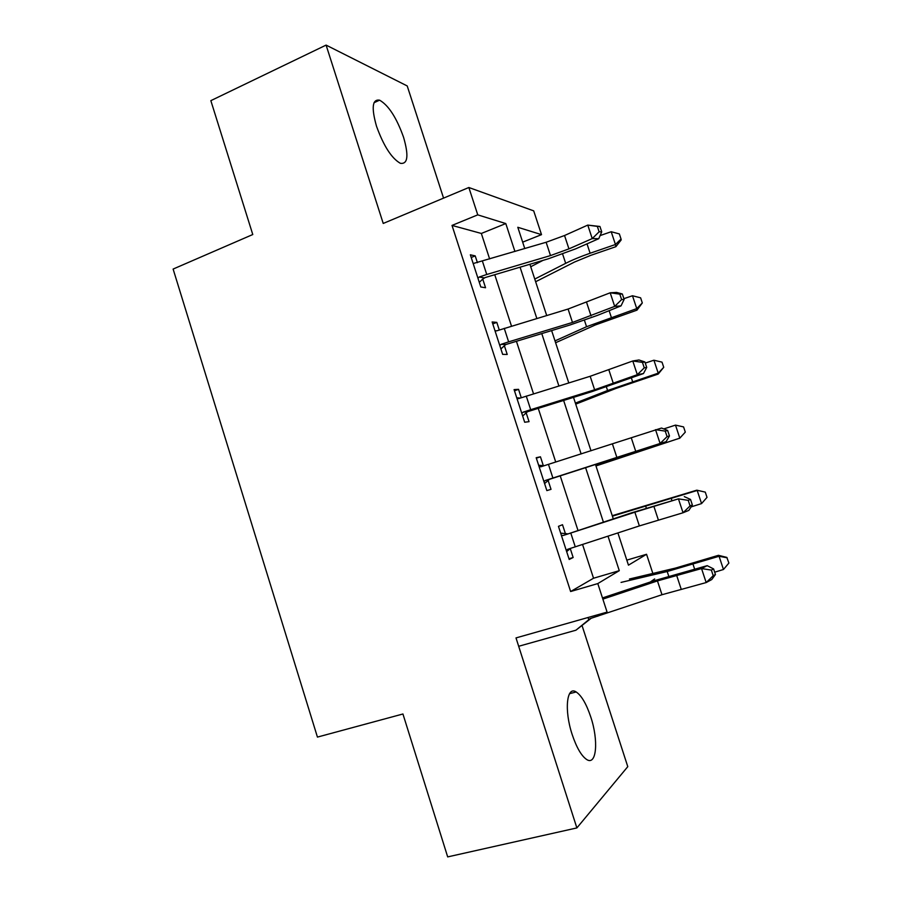 <?xml version="1.0" encoding="UTF-8"?>
<svg xmlns="http://www.w3.org/2000/svg" width="902" height="902" viewBox="0 0 902 902"><rect width="100%" height="100%" fill="white"/><g stroke="black" fill="none" stroke-linecap="round" stroke-linejoin="round"><path stroke-width="1.35" d="M590.742 716.898C586.356 703.853 581.497 695.532 576.164 691.958C566.727 685.509 564.009 710.054 572.172 734.521C576.57 747.578 581.395 755.91 586.65 759.495C596.65 766.17 598.691 740.395 590.742 716.898M403.555 137.239C396.542 117.655 388.548 105.297 379.595 100.167C372.3 98.994 371.263 107.665 376.495 126.19C383.632 145.932 391.569 158.301 400.33 163.296C407.817 164.446 408.899 155.753 403.555 137.239M626.811 560.131L646.554 554.279L652.856 573.447M443.558 198.113L407.219 85.949L326.096 45.1L210.843 100.652L252.774 234.531L173.116 269.067L317.436 737.092L402.935 713.989L447.685 856.9L576.874 827.923L627.781 766.655L582.094 625.672M489.628 258.942L481.341 233.46L452.015 225.421L477.756 214.856L468.848 187.503L533.702 210.865L541.516 234.644L517.804 227.281L524.772 248.569M522.664 242.142L541.516 234.644M452.015 225.421L570.628 591.52L593.539 578.238L582.557 544.492M577.934 530.275L560.232 475.895M555.722 462.027L538.257 408.358M533.533 393.836L516.429 341.294M511.502 326.152L494.758 274.704M477.417 262.674L475.219 255.897L470.348 254.804L480.789 286.971L485.558 287.749L482.739 279.079L479.289 282.36M499.257 329.952L496.81 322.386L492.142 321.958L502.651 354.362L507.217 354.463L504.387 345.737L500.903 348.95M521.266 397.703L518.549 389.348L514.084 389.596L524.682 422.237L529.046 421.662L526.182 412.868L522.664 416.025M538.629 465.24L543.32 465.635L540.445 456.795L536.194 457.72L546.86 490.598L551.021 489.335L548.134 480.473L544.582 483.573M560.661 533.15L565.396 533.623L562.51 524.716L558.462 526.34L569.207 559.454L573.153 557.504L570.256 548.574L566.659 551.607M570.628 591.52L597.801 583.583L607.091 612.108L516 637.917L576.874 827.923M326.096 45.1L383.226 223.448L468.848 187.503M654.66 578.937L650.207 582.038M617.904 532.935L628.457 565.159L646.554 554.279M529.914 264.263L546.691 315.497M551.629 330.583L568.767 382.91M573.503 397.365L591.002 450.808M595.534 464.631L613.27 518.785M514.929 251.478L505.796 223.561L477.756 214.856M597.801 583.583L619.279 570.673L608.004 536.171M603.37 522.01L585.646 467.788M581.125 453.954L563.626 400.443M558.902 385.977L541.764 333.582M536.837 318.485L520.071 267.195M481.341 233.46L505.796 223.561M593.539 578.238L619.279 570.673M471.227 257.487L475.219 255.897M492.774 323.908L496.81 322.386M514.478 390.791L518.549 389.348M536.34 458.16L540.445 456.795M568.97 558.755L573.153 557.504M482.39 261.073L486.753 274.49L479.255 277.004L477.947 278.222L473.189 263.542L546.127 242.266L564.539 235.512L587.766 225.094L599.943 226.481L597.338 226.402L599.131 231.803L601.724 231.87L599.943 226.481M486.753 274.49L550.502 255.582L568.948 248.862L592.231 238.59L587.766 225.094L597.338 226.402M599.131 231.803L592.231 238.59L598.748 238.692L575.589 248.873L548.19 258.84L485.084 277.579L482.739 279.079M479.255 277.004L484.103 277.884M598.748 238.692L601.724 231.87M535.641 281.728L574.608 261.997L590.799 255.334L615.874 246.686L615.446 244.51L590.111 253.248C580.617 256.54 572.466 259.911 565.678 263.339L534.762 279.068M621.038 239.019L615.446 244.51L611.206 231.735L619.347 233.922L621.038 239.019L621.196 239.921L615.874 246.686M611.206 231.735L600.101 235.58M542.914 260.407L530.737 266.755M504.252 328.339L508.638 341.858L501.106 344.338L499.798 345.545L494.995 330.752L496.731 330.831L568.08 309.036L610.192 292.789L616.562 292.406L622.335 293.984L619.809 294.142L621.613 299.588L624.139 299.408L622.335 293.984M508.638 341.858L572.488 322.442L614.69 306.387L610.192 292.789L619.809 294.142M621.613 299.588L614.69 306.387L621.027 305.879L597.541 315.339L569.929 325.013L505.751 344.553L504.387 345.737M501.106 344.338L505.751 344.553M621.027 305.879L624.139 299.408M516.756 397.827L520.228 398.053M526.272 396.091L530.692 409.7L523.126 412.169L521.796 413.353L516.959 398.458L518.706 398.571L590.179 376.281L632.776 360.98L638.966 359.977L644.907 361.973L642.449 362.378L644.265 367.858L646.723 367.43L644.907 361.973M530.692 409.7L594.621 389.777L637.319 374.68L632.776 360.98L642.449 362.378M644.265 367.858L637.319 374.68L643.464 373.552L591.825 391.66L527.557 411.695L526.182 412.868M523.126 412.169L527.557 411.695M643.464 373.552L646.723 367.43M548.45 464.327L552.903 478.037L545.304 480.484L543.951 481.645L539.092 466.65L540.85 466.785L661.538 428.044L667.638 430.457L665.248 431.122L667.085 436.636L669.464 435.959L667.638 430.457M552.903 478.037L660.106 443.468L655.528 429.668L665.248 431.122M667.085 436.636L660.106 443.468L666.071 441.721L549.521 479.312L548.134 480.473M543.32 465.635L544.199 465.691M545.304 480.484L549.521 479.312M666.071 441.721L669.464 435.959M555.609 342.737L595.376 324.945L636.97 310.153L636.756 308.608L586.559 326.716L555.012 340.888M642.314 302.948L636.756 308.608L632.482 295.755L640.612 297.818L642.314 302.948L636.97 310.153M632.482 295.755L623.891 298.663M575.724 404.141L616.28 388.322L658.212 374.059L658.212 373.157L607.576 390.521L575.386 403.104M663.737 367.306L658.212 373.157L653.905 360.214L662.012 362.142L663.737 367.306L658.212 374.059M653.905 360.214L645.268 363.078M595.963 465.951L679.815 438.147L595.895 465.748M685.306 432.114L679.815 438.147L675.485 425.113L683.569 426.905L685.306 432.114L679.589 438.395M675.485 425.113L663.748 428.924M634.873 512.212L678.451 498.862L631.625 512.81L563.152 535.506L634.873 512.212L639.371 525.922L683.051 512.764L678.451 498.862L688.226 500.351L690.064 505.921L692.364 504.985L690.526 499.437L688.226 500.351M565.396 533.623L567.211 533.77M563.152 535.506L561.371 535.337L566.276 550.445L567.629 549.307L639.371 525.922M692.364 504.985L688.846 510.374L683.051 512.764L690.064 505.921M690.526 499.437L684.28 496.607M612.255 515.685L696.806 490.181L705.274 492.12L707.021 497.363L701.564 503.587L691.124 506.89M701.564 503.587L697.201 490.462L612.402 516.158M705.274 492.12L696.806 490.181M591.092 618.332L575.938 630.205L590.133 618.614L661.989 594.722L706.176 582.568L701.542 568.564L707.179 565.667L653.961 580.787L602.48 597.936M518.684 646.283L575.938 630.205M602.863 599.12L657.457 580.922L701.542 568.564L711.362 570.098L713.223 575.702L715.444 574.506L713.595 568.925L711.362 570.098M715.444 574.506L711.779 579.535L706.176 582.568L713.223 575.702M713.595 568.925L707.179 565.667M629.449 579.005L675.575 568.057L718.454 555.316L726.843 557.402L728.884 563.062L723.472 569.489L714.677 572.195M723.472 569.489L719.074 556.275L667.198 571.507L621.05 582.41M727.125 557.797L719.074 556.275L718.454 555.316M546.127 242.266L550.502 255.582M564.539 235.512L568.948 248.862M590.111 253.248L587.01 243.856M565.678 263.339L562.622 254.06M568.08 309.036L572.488 322.442M586.627 302.474L591.058 315.925M590.179 376.281L594.621 389.777M608.873 369.91L613.337 383.463M612.447 443.998L616.923 457.607M631.276 437.842L635.775 451.485M611.285 317.211L609.121 310.671M586.559 326.716L584.428 320.255M632.595 381.614L631.389 377.972M607.576 390.521L606.392 386.924M654.051 446.467L653.815 445.757M628.739 454.766L628.502 454.067M653.849 506.27L658.381 520.014M570.786 533.071L575.273 546.871M671.877 500.339L671.325 498.671M646.317 508.119L645.776 506.473M588.036 617.509L588.758 619.73M657.457 580.922L661.989 594.722M676.579 575.183L681.145 589.029M597.372 614.86L597.812 616.213M694.596 569.004L693.052 564.325M668.72 576.13L667.198 571.507M576.164 691.958L569.545 693.694M379.595 100.167L374.003 102.727"/></g></svg>

